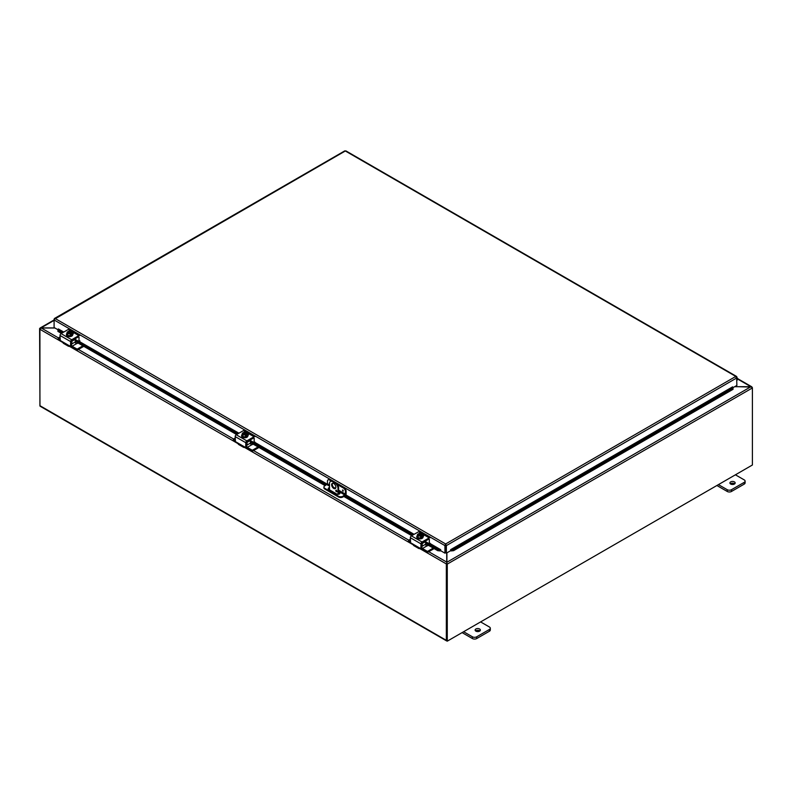 <?xml version="1.0" encoding="UTF-8"?>
<svg xmlns="http://www.w3.org/2000/svg" width="792" height="792" viewBox="0 0 792 792"><rect width="100%" height="100%" fill="white"/><g stroke="black" fill="none" stroke-linecap="round" stroke-linejoin="round"><path stroke-width="1.19" d="M735.412 474.814L744.223 479.893A3 1.732 180 0 1 745.104 481.12A3 1.732 180 0 1 744.223 482.348L731.481 489.703A3 1.732 180 0 1 727.234 489.703L718.423 484.615M730.679 484.041A2.633 1.515 180 0 1 729.917 482.962A2.633 1.515 180 0 1 732.541 481.447A2.633 1.515 180 0 1 735.174 482.962A2.633 1.515 180 0 1 733.55 484.367A2.633 1.515 180 0 1 730.679 484.041M716.899 485.506L727.234 491.466A3 1.732 -0 0 0 731.481 491.466L744.223 484.11A3 1.732 -0 0 0 745.104 482.892L745.104 481.12M734.679 483.843A2.633 1.515 -0 0 0 730.402 483.843M480.615 621.918L489.426 627.007A3 1.732 180 0 1 490.307 628.224A3 1.732 180 0 1 489.426 629.452L476.685 636.808A3 1.732 180 0 1 472.438 636.808L463.627 631.729M475.883 631.145A2.633 1.515 180 0 1 475.121 630.066A2.633 1.515 180 0 1 477.744 628.551A2.633 1.515 180 0 1 480.378 630.066A2.633 1.515 180 0 1 478.754 631.471A2.633 1.515 180 0 1 475.883 631.145M462.102 632.61L472.438 638.57A3 1.732 -0 0 0 476.685 638.57L489.426 631.224A3 1.732 -0 0 0 490.307 629.996L490.307 628.224M479.883 630.947A2.633 1.515 -0 0 0 475.606 630.947M338.006 494.307L338.006 488.446L338.63 488.08A4.505 2.604 -120 0 0 335.452 482.566L333.323 481.338A4.505 2.604 -120 0 0 331.076 481.11L330.442 481.477A4.505 2.604 60 0 0 329.512 483.536L329.512 489.822M335.452 482.566L334.818 482.922A4.505 2.604 60 0 1 338.006 488.446M334.818 482.922L332.699 481.694L333.323 481.338M330.442 481.477A4.505 2.604 60 0 1 332.699 481.694M335.887 487.219A3 1.732 60 0 1 335.263 488.595A3 1.732 60 0 1 332.254 486.852A3 1.732 60 0 1 332.254 483.387A3 1.732 60 0 1 334.57 484.189A3 1.732 60 0 1 335.887 487.219M335.749 490.505A0.941 0.544 60 0 1 336.877 491.703A0.941 0.544 60 0 1 335.749 490.505M338.63 488.08L338.63 494.257M336.461 490.159L336.372 490.109A0.941 0.544 -120 0 0 337.075 491.317M332.6 483.268A3 1.732 -120 0 0 332.887 486.496A3 1.732 -120 0 0 335.541 488.347M40.026 328.858L39.62 328.512L41.016 327.918L54.806 327.918M39.976 406.019L39.6 328.739A1.267 0.733 -120 0 1 39.62 328.512L41.016 328.106M446.906 562.983L446.648 640.807L447.272 641.164L447.272 564.102A1.267 0.733 -120 0 0 447.252 563.854M446.906 552.846L446.906 562.251L750.984 386.694L734.679 386.694M447.272 641.164L752.4 465.003L752.4 387.941A1.267 0.733 60 0 0 752.38 387.694L750.984 386.694M750.697 386.694L751.945 387.209M734.857 386.595L752.044 387.11A1.267 0.733 120 0 1 752.083 387.337M446.728 562.815L446.975 563.458M54.975 328.017L41.303 328.017L39.956 328.947A1.267 0.733 -60 0 0 39.917 329.284L39.917 405.672L446.332 640.322A1.267 0.733 120 0 0 446.589 640.896A1.267 0.733 120 0 0 446.896 640.956M428.739 551.707L446.728 562.092L446.728 552.945M446.371 563.587A1.267 0.733 120 0 0 446.332 563.924L446.332 640.322M446.589 640.896L40.174 406.256A1.267 0.733 -60 0 1 39.917 405.672M342.837 491.119L342.5 490L342.837 491.119M329.512 484.922L327.442 483.724L327.442 481.259A3 1.732 60 0 1 328.066 479.883A3 1.732 60 0 1 329.561 480.031L330.195 479.675A3 1.732 -120 0 0 328.69 479.526L328.066 479.883M327.442 483.724L324.789 485.872A3 1.732 180 0 0 323.908 487.09L323.908 487.822A3 1.732 -0 0 0 324.789 489.05L324.789 488.317A3 1.732 180 0 1 323.908 487.09M343.995 487.644L343.362 488.001A3 1.732 60 0 1 345.49 491.683L346.114 491.317A3 1.732 -120 0 0 343.995 487.644L336.343 483.219M332.442 480.972L330.195 479.675M346.114 491.317L346.114 493.891A1.505 0.871 -60 0 1 345.055 495.733L342.837 497.01L342.837 496.287L345.49 494.139L345.49 491.683M342.837 496.287A3 1.732 180 0 1 338.59 496.287L324.789 488.317M338.59 496.287L338.59 497.01A3 1.732 -0 0 0 342.837 497.01M338.59 497.01L324.789 489.05M338.63 492.03L339.382 492.456A1.881 1.079 180 0 1 339.926 493.228A1.881 1.079 180 0 1 338.768 494.228A1.881 1.079 180 0 1 336.729 493.99L328.769 489.397A1.881 1.079 180 0 1 328.215 488.624A1.881 1.079 180 0 1 329.512 487.595M343.362 488.001L337.511 484.625M331.264 481.021L329.561 480.031M339.817 493.584A1.881 1.079 -0 0 0 339.382 493.188L338.63 492.753M329.512 488.327A1.881 1.079 -0 0 0 328.324 488.991M57.905 330.195L57.925 331.393L57.905 330.195M63.182 332.383L58.024 329.413L58.341 328.928L63.756 332.056M58.034 330.62L62.142 332.987M75.28 340.58L237.313 434.125M250.45 441.708L325.858 485.248M344.54 496.03L412.483 535.263M425.631 542.847L437.827 549.886L437.719 550.668L440.243 550.935L440.352 550.153L437.827 549.886M440.679 550.658A1.267 0.733 120 0 1 440.253 550.925L440.679 549.668L440.679 550.707L444.926 553.153L444.926 545.609L54.094 319.958L55.153 318.513L54.094 319.127L54.094 327.512L57.964 329.749M453.469 549.886L732.937 388.535L733.046 389.317L732.947 387.328L450.925 550.153L451.034 550.925L453.578 550.668L453.469 549.886L450.935 550.153L451.054 550.935A1.267 0.733 -120 0 1 450.618 550.658M450.925 550.153L450.618 549.668L732.63 386.842L732.937 388.535M57.925 331.393L61.41 333.412M75.28 341.421L236.58 434.541M250.45 442.55L325.136 485.664M338.63 493.465L339.461 493.941M343.807 496.455L411.751 535.679M425.631 543.688L437.719 550.668M453.578 550.668L733.046 389.317M445.55 545.242L445.738 552.786L446.371 553.153L446.371 545.609L445.648 543.956L444.926 545.312L445.55 545.242L445.55 552.786L444.926 553.153M446.371 553.153L450.618 550.707L450.618 549.668M736.619 377.19L736.877 385.427L733.006 387.664M440.679 549.668L429.878 543.431M736.877 377.051L345.322 150.985L54.341 319.265M445.738 545.242L446.371 545.609L736.877 377.883L735.808 376.428L736.817 376.794L735.808 377.16M344.599 151.173L345.322 150.985L344.599 151.173M346.045 151.173L345.322 150.985L346.045 151.173M444.926 545.312L445.648 543.956L735.808 376.428M736.877 380.388A1.505 0.871 120 0 0 737.649 379.091A1.505 0.871 120 0 0 737.372 378.051A1.505 0.871 120 0 0 736.877 378.012M736.877 378.665L736.877 379.734L736.986 378.725M78.497 336.828L79.032 337.135L78.497 336.828L72.032 340.56L71.498 345.678L70.617 346.183L71.498 345.678A1.505 0.871 -120 0 0 72.102 346.233L76.339 343.787A1.505 0.871 60 0 1 75.28 341.946L75.131 338.768M76.349 343.787L78.121 343.055M58.281 338.986L58.281 337.966L60.004 336.976M58.281 338.263L60.004 339.253M77.388 350.014L76.883 348.995L77.388 350.014L83.784 346.332M77.388 348.995L82.903 345.817M76.883 350.014L72.359 347.411A3 1.732 60 0 1 71.013 346.074M60.083 340.322L58.281 339.283M72.102 346.233L76.883 348.995M79.032 337.135L78.953 341.5L75.28 339.461M69.825 346.025L69.825 346.025A3 1.732 -60 0 1 68.32 346.173A3 1.732 -60 0 1 67.874 345.678L68.548 345.292L60.261 340.501L60.004 335.452L70.617 341.58A1.505 0.871 -60 0 1 71.676 339.738L78.854 335.6A1.505 0.871 -60 0 1 79.596 335.531L68.983 329.393A1.505 0.871 120 0 0 68.231 329.472L61.063 333.61A1.505 0.871 120 0 0 60.004 335.452M70.617 341.58L70.547 346.352L68.548 345.292L67.874 345.678L68.548 345.292M62.073 341.55L63.093 342.916A3 1.732 120 0 0 63.538 343.411L68.32 346.173M71.983 332.739A1.683 0.97 180 0 1 73.24 333.689A1.683 0.97 180 0 1 72.745 334.373L72.696 334.402M68.409 336.501A1.683 0.97 180 0 1 66.676 335.521A1.683 0.97 180 0 1 66.676 335.501M68.3 332.293L68.3 331.393A3.871 2.237 60 0 1 68.33 331.383L71.458 333.185A3.871 2.237 60 0 1 71.488 333.234L71.488 334.194L70.844 333.828M67.696 331.759A3.871 2.237 -120 0 0 67.666 331.759A3.188 1.841 -60 0 0 67.063 332.313A3.188 0.673 -98.8 0 1 67.399 332.808A2.247 1.297 -0 0 0 68.993 333.729A2.247 1.297 -0 0 0 70.815 333.561L70.488 333.373A1.802 1.04 180 0 1 68.676 333.373A1.802 1.04 180 0 1 67.775 332.472A1.802 1.04 180 0 1 68.023 331.947L67.696 331.759A2.247 1.297 -0 0 0 67.399 332.808A3.188 0.673 -98.8 0 1 67.736 333.759A3.188 2.515 -155.1 0 1 68.993 333.729A3.188 2.515 -155.1 0 1 70.25 334.145A3.188 1.841 120 0 1 70.844 333.6A3.871 2.237 -120 0 0 70.815 333.561L70.844 334.57L71.488 334.194M70.27 333.432L68.023 331.947M69.854 331.185A3.188 2.515 24.9 0 1 69.904 331.185A3.188 2.515 24.9 0 1 70.161 331.214A2.247 1.297 -0 0 0 69.567 331.175A2.247 1.297 -0 0 0 68.33 331.383A3.188 1.841 -60 0 1 68.567 331.303A3.188 1.841 -60 0 1 68.696 331.274M71.458 333.185A2.247 1.297 -0 0 0 71.745 332.135A3.188 0.673 81.2 0 1 72.082 333.085A3.188 1.841 120 0 0 71.488 333.234M72.082 333.085L72.082 334.719L70.25 335.788L70.25 334.145M71.369 332.561A1.802 1.04 -0 0 0 68.656 331.759M68.656 331.581A1.802 1.04 180 0 1 70.468 331.571A1.802 1.04 180 0 1 71.379 332.472A1.802 1.04 180 0 1 71.131 332.996M71.745 332.135A2.247 1.297 -0 0 0 70.161 331.214A3.188 2.515 24.9 0 1 71.409 331.64A3.188 0.673 81.2 0 1 71.745 332.135M70.25 335.788L67.736 335.392L67.736 333.759M67.736 335.392L67.063 332.313M72.666 334.58A3.119 1.802 180 0 1 72.696 334.828A3.119 1.802 180 0 1 70.765 336.491A3.119 1.802 180 0 1 67.37 336.105A3.119 1.802 180 0 1 66.449 334.828A3.119 1.802 180 0 1 66.479 334.58M72.082 333.264A3.119 1.802 180 0 1 72.696 334.333A3.119 1.802 180 0 1 70.765 335.996A3.119 1.802 180 0 1 67.37 335.61A3.119 1.802 180 0 1 66.449 334.333A3.119 1.802 180 0 1 67.063 333.264M253.668 437.956L254.202 438.263L253.668 437.956L247.203 441.688L246.678 446.817L245.787 447.322L246.678 446.817A1.505 0.871 -120 0 0 247.272 447.371L251.519 444.916A1.505 0.871 60 0 1 250.45 443.075L250.302 439.906M251.519 444.916L253.291 444.193M233.452 440.124L233.452 439.105L235.175 438.105M233.452 439.392L235.175 440.392M252.569 451.153L252.054 450.133L252.569 451.153L258.954 447.46M252.569 450.133L258.073 446.955M252.054 451.153L247.53 448.539A3 1.732 60 0 1 246.193 447.213M235.254 441.451L233.452 440.411M247.272 447.371L252.054 450.133M254.202 438.263L254.123 442.629L250.45 440.6M244.995 447.153L244.995 447.153A3 1.732 -60 0 1 243.5 447.302A3 1.732 -60 0 1 243.055 446.807L243.728 446.421L235.432 441.629L235.175 436.58L245.787 442.708A1.505 0.871 -60 0 1 246.856 440.877L254.024 436.738A1.505 0.871 -60 0 1 254.777 436.659L244.154 430.531A1.505 0.871 120 0 0 243.401 430.61L236.234 434.749A1.505 0.871 120 0 0 235.175 436.58M245.787 442.708L245.718 447.49L243.728 446.421L243.055 446.807L243.728 446.421M237.244 442.678L238.273 444.045A3 1.732 120 0 0 238.719 444.55L243.5 447.302M247.154 433.877A1.683 0.97 180 0 1 248.411 434.818A1.683 0.97 180 0 1 247.916 435.511L247.866 435.531M243.58 437.63A1.683 0.97 180 0 1 241.847 436.659A1.683 0.97 180 0 1 241.847 436.63M243.471 433.422L243.471 432.531A3.871 2.237 60 0 1 243.5 432.521L246.629 434.323A3.871 2.237 60 0 1 246.659 434.372L246.659 435.333L246.025 434.966M242.867 432.887A3.871 2.237 -120 0 0 242.837 432.897A2.247 1.297 -0 0 0 242.57 433.947A2.247 1.297 -0 0 0 244.164 434.867A2.247 1.297 -0 0 0 245.985 434.689L245.659 434.501A1.802 1.04 180 0 1 243.857 434.511A1.802 1.04 180 0 1 242.946 433.61A1.802 1.04 180 0 1 243.194 433.075L242.867 432.887A3.188 1.841 -60 0 0 242.233 433.442A3.188 0.673 -98.8 0 1 242.57 433.947A3.188 0.673 -98.8 0 1 242.906 434.897A3.188 2.515 -155.1 0 1 244.164 434.867A3.188 2.515 -155.1 0 1 245.421 435.283A3.188 1.841 120 0 1 246.025 434.739A3.871 2.237 -120 0 0 245.985 434.689M245.451 434.56L243.194 433.075M246.659 435.333L246.025 435.699L246.025 434.739M245.025 432.313A3.188 2.515 24.9 0 1 245.075 432.323A3.188 2.515 24.9 0 1 245.332 432.353A2.247 1.297 -0 0 0 244.738 432.303A2.247 1.297 -0 0 0 243.5 432.521A3.188 1.841 -60 0 1 243.738 432.442A3.188 1.841 -60 0 1 243.877 432.412M246.629 434.323A2.247 1.297 -0 0 0 246.926 433.273A3.188 0.673 81.2 0 1 247.262 434.224A3.188 1.841 120 0 0 246.659 434.372M247.262 434.224L247.262 435.857L245.421 436.917L245.421 435.283M246.54 433.699A1.802 1.04 -0 0 0 243.827 432.897M243.827 432.709A1.802 1.04 180 0 1 245.639 432.699A1.802 1.04 180 0 1 246.55 433.61A1.802 1.04 180 0 1 246.302 434.135M246.926 433.273A2.247 1.297 -0 0 0 245.332 432.353A3.188 2.515 24.9 0 1 246.589 432.769A3.188 0.673 81.2 0 1 246.926 433.273M245.421 436.917L242.906 436.531L242.906 434.897M242.906 436.531L242.233 433.442M247.837 435.719A3.119 1.802 180 0 1 247.866 435.956A3.119 1.802 180 0 1 245.946 437.63A3.119 1.802 180 0 1 242.54 437.233A3.119 1.802 180 0 1 241.619 435.956A3.119 1.802 180 0 1 241.649 435.719M247.262 434.402A3.119 1.802 180 0 1 247.866 435.471A3.119 1.802 180 0 1 245.946 437.135A3.119 1.802 180 0 1 242.54 436.748A3.119 1.802 180 0 1 241.619 435.471A3.119 1.802 180 0 1 242.233 434.402M428.838 539.095L429.373 539.402L428.838 539.095L422.374 542.827L421.849 547.945L420.968 548.46L421.849 547.945A1.505 0.871 -120 0 0 422.443 548.51L426.69 546.054A1.505 0.871 60 0 1 425.631 544.213L425.472 541.035M426.69 546.054L428.462 545.322M408.623 541.253L408.623 540.233L410.345 539.243M408.623 540.53L410.345 541.52M427.739 552.291L427.225 551.272L427.739 552.291L434.125 548.599M427.739 551.272L433.244 548.084M427.225 552.291L422.7 549.678A3 1.732 60 0 1 421.364 548.351M410.424 542.589L408.623 541.55M422.443 548.51L427.225 551.272M429.373 539.402L429.294 543.767L425.631 541.738M420.166 548.292L420.166 548.292A3 1.732 -60 0 1 418.671 548.44A3 1.732 -60 0 1 418.226 547.945L418.899 547.559L410.603 542.768L410.345 537.718L420.968 543.847A1.505 0.871 -60 0 1 422.027 542.005L429.195 537.867A1.505 0.871 -60 0 1 429.947 537.798L419.324 531.67A1.505 0.871 120 0 0 418.582 531.739L411.404 535.877A1.505 0.871 120 0 0 410.345 537.718M420.968 543.847L420.889 548.618L418.899 547.559L418.226 547.945L418.899 547.559M412.414 543.817L413.444 545.183A3 1.732 120 0 0 413.889 545.678L418.671 548.44M422.324 535.016A1.683 0.97 180 0 1 423.581 535.956A1.683 0.97 180 0 1 423.086 536.639L423.047 536.669M418.75 538.768A1.683 0.97 180 0 1 417.018 537.798A1.683 0.97 180 0 1 417.018 537.768M418.641 534.56L418.641 533.659A3.871 2.237 60 0 1 418.681 533.659L421.799 535.461A3.871 2.237 60 0 1 421.829 535.501L421.829 536.471L421.195 536.095M418.037 534.026A3.871 2.237 -120 0 0 418.008 534.036A3.188 1.841 -60 0 0 417.404 534.58A3.188 0.673 -98.8 0 1 417.74 535.075A2.247 1.297 -0 0 0 419.334 535.996A2.247 1.297 -0 0 0 421.156 535.828L420.829 535.639A1.802 1.04 180 0 1 419.027 535.649A1.802 1.04 180 0 1 418.117 534.739A1.802 1.04 180 0 1 418.364 534.214L418.037 534.026A2.247 1.297 -0 0 0 417.74 535.075A3.188 0.673 -98.8 0 1 418.077 536.026A3.188 2.515 -155.1 0 1 419.334 535.996A3.188 2.515 -155.1 0 1 420.592 536.422A3.188 1.841 120 0 1 421.195 535.867A3.871 2.237 -120 0 0 421.156 535.828M420.621 535.699L418.364 534.214M421.829 536.471L421.195 536.837L421.195 535.867M420.196 533.452A3.188 2.515 24.9 0 1 420.245 533.452A3.188 2.515 24.9 0 1 420.502 533.481A2.247 1.297 -0 0 0 419.908 533.442A2.247 1.297 -0 0 0 418.681 533.659M421.799 535.461A2.247 1.297 -0 0 0 422.096 534.402A3.188 0.673 81.2 0 1 422.433 535.352A3.188 1.841 120 0 0 421.829 535.501M422.433 535.352L422.433 536.996L420.592 538.055L420.592 536.422M421.71 534.838A1.802 1.04 -0 0 0 419.008 534.036M419.008 533.848A1.802 1.04 180 0 1 420.809 533.838A1.802 1.04 180 0 1 421.72 534.739A1.802 1.04 180 0 1 421.473 535.273M422.096 534.402A2.247 1.297 -0 0 0 420.502 533.481A3.188 2.515 24.9 0 1 421.76 533.907A3.188 0.673 81.2 0 1 422.096 534.402M420.592 538.055L418.077 537.669L418.077 536.026M418.077 537.669L417.404 534.58M423.017 536.847A3.119 1.802 180 0 1 423.047 537.095A3.119 1.802 180 0 1 421.116 538.758A3.119 1.802 180 0 1 417.711 538.372A3.119 1.802 180 0 1 416.8 537.095A3.119 1.802 180 0 1 416.83 536.847M422.433 535.531A3.119 1.802 180 0 1 423.047 536.6A3.119 1.802 180 0 1 421.116 538.273A3.119 1.802 180 0 1 417.711 537.877A3.119 1.802 180 0 1 416.8 536.6A3.119 1.802 180 0 1 417.404 535.531M744.223 482.348L744.223 484.11M731.481 491.466L731.481 489.703M727.234 489.703L727.234 491.466M489.426 629.452L489.426 631.224M476.685 638.57L476.685 636.808M472.438 636.808L472.438 638.57M54.094 320.374L41.016 327.918M752.4 387.941L447.272 564.102M750.697 386.595L737.649 379.061M41.303 328.017L58.41 337.897M78.398 349.44L233.581 439.025M253.569 450.569L408.751 540.164M446.332 563.924L419.651 548.519M413.266 544.837L244.471 447.381M238.095 443.698L69.3 346.252M62.924 342.57L39.917 329.284M343.292 490.733L342.926 490.1M342.51 490L343.174 491.139M255.004 442.124L254.123 442.629L329.512 486.149M338.63 491.416L344.956 495.059M345.49 494.139L338.63 490.189M335.471 488.357L333.303 487.11M339.382 492.456L339.382 493.188M440.362 550.153L429.304 543.767L430.185 543.253M413.523 534.659L345.49 495.376M238.352 433.521L78.962 341.491L79.834 340.986M79.913 340.827L79.032 341.332L238.927 433.194M254.707 442.302L327.304 484.209M345.827 494.911L414.097 534.323M55.153 318.513L445.648 543.956M71.498 341.461L75.28 339.283M75.28 341.946L71.498 344.124M71.676 339.738L61.063 333.61M68.231 329.472L78.854 335.6M246.678 442.599L250.45 440.421M250.45 443.075L246.678 445.262M246.856 440.877L236.234 434.749M243.401 430.61L254.024 436.738M421.849 543.738L425.631 541.55M425.631 544.213L421.849 546.401M422.027 542.005L411.404 535.877M418.582 531.739L429.195 537.867M40.075 328.037L54.094 319.948M737.679 378.655L751.638 386.714M344.777 150.866L54.44 318.493M736.53 376.418L345.866 150.866M737.372 378.051L736.877 377.764M58.182 339.134L58.182 338.115M71.428 345.847L70.547 346.352M69.904 331.185A3.901 3.901 0 0 0 68.567 331.303M66.449 334.333L66.449 334.828M72.696 334.333L72.696 334.828M233.353 440.263L233.353 439.243M246.599 446.975L245.718 447.49M245.075 432.323A3.901 3.901 0 0 0 243.738 432.442M408.523 541.401L408.523 540.382M421.77 548.113L420.889 548.618M420.245 533.452A3.901 3.901 0 0 0 418.909 533.57M416.8 536.6L416.8 537.095M423.047 536.6L423.047 537.095"/></g></svg>
